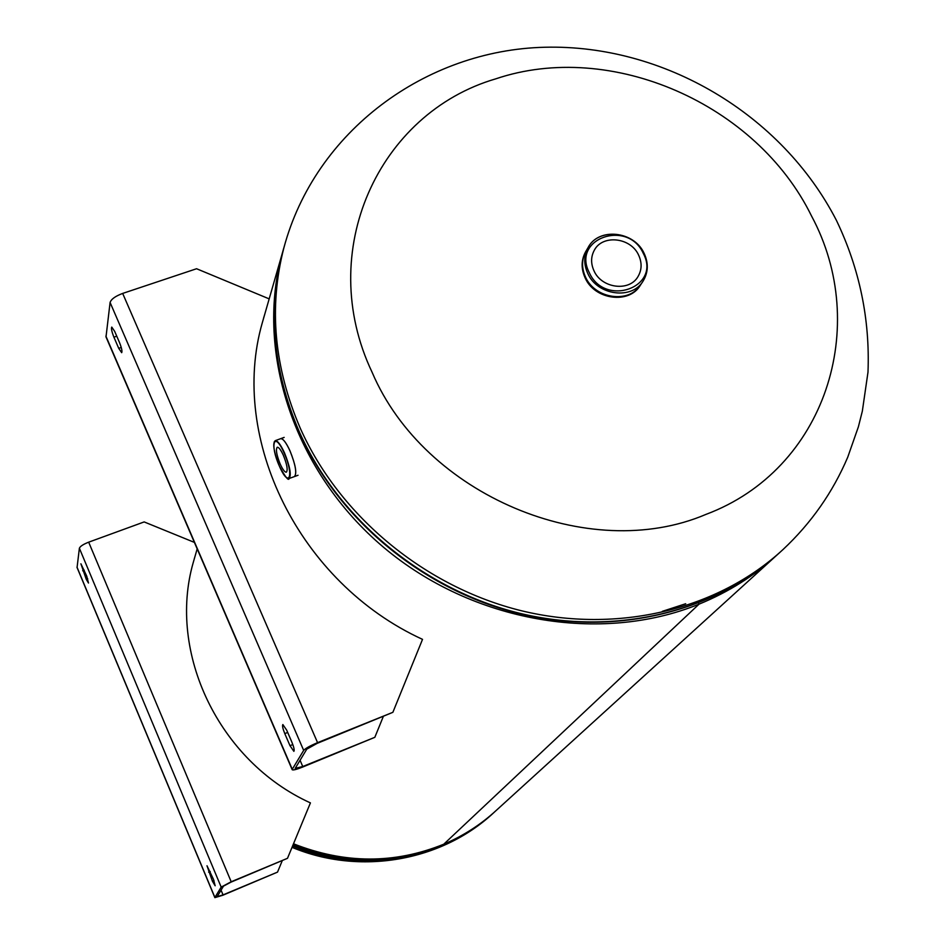 <?xml version="1.0" encoding="UTF-8"?>
<svg xmlns="http://www.w3.org/2000/svg" width="945" height="945" viewBox="0 0 945 945"><rect width="100%" height="100%" fill="white"/><g stroke="black" fill="none" stroke-linecap="round" stroke-linejoin="round"><path stroke-width="1.42" d="M283.701 248.299L281.74 255.28C255.398 353.843 294.864 472.476 383.635 547.344C472.358 622.212 600.654 644.266 699.04 604.15L443.748 844.216C463.416 835.829 480.97 824.512 496.397 810.278L774.132 557.621M293.493 843.79C344.594 863.966 394.679 864.108 443.748 844.216L699.04 604.15C728.56 592.09 754.582 575.682 777.109 554.916M698.544 603.111L699.04 604.15L698.544 603.111M705.974 514.387C589.007 564.295 424.376 495.121 372.129 372.33C314.579 251.24 378.65 113.057 495.747 78.848C610.978 39.844 756.626 103.82 811.507 215.956C870.817 326.167 825.682 469.535 705.974 514.387M662.327 611.344L685.716 603.737M77.065 567.52L79.38 548.242C80.124 546.352 83.231 544.32 88.676 542.17L144.16 521.923L194.398 542.406M77.006 567.154L214.905 897.478L221.177 887.095L231.194 881.756L287.493 858.308L310.421 802.896C218.732 761.233 167.383 652.582 193.217 562.618L195.426 554.951M194.186 559.133L195.225 555.66M282.212 860.8L277.523 872.117L223.044 894.891L217.137 896.651L223.492 886.126L230.946 882.157L287.493 858.308M277.523 872.117L222.807 895.258L214.869 897.644L77.041 567.484M212.436 881.248L206.99 865.75L213.499 879.382L215.153 885.772L212.436 881.248L213.995 880.598M86.267 579.309L80.904 563.799L86.716 576.096L88.487 583.03L86.267 579.309L87.72 578.777M638.631 255.15C630.835 237.384 602.508 234.206 594.299 250.26C590.814 256.745 590.731 263.62 594.027 270.896C601.634 288.39 629.311 291.958 637.97 276.637C641.891 269.951 642.116 262.781 638.631 255.15M640.852 284.469C629.949 303.723 595.126 299.246 585.581 277.216C581.317 267.754 581.565 258.871 586.325 250.579L586.278 250.673M283.37 455.325C287.02 464.432 288.012 470.055 286.359 472.181C284.811 472.323 282.756 469.63 280.204 464.101C276.578 455.029 275.586 449.418 277.228 447.257C278.775 447.115 280.819 449.796 283.37 455.325M106.005 336.975L110.093 302.471C111.191 299.163 115.385 296.151 122.673 293.422L196.572 268.734L269.183 298.88M105.887 336.101L292.265 769.289L303.676 750.401C305.448 748.381 310.078 745.794 317.567 742.652L392.872 712.317L422.521 639.363C298.927 582.722 228.867 438.433 262.32 322.694L265.167 312.819M263.513 318.382L264.801 314.083M383.209 716.747L374.834 737.313L302.754 766.513L295.194 768.38L306.782 749.149L317.118 743.384L392.872 712.317M374.834 737.313L302.329 767.186C296.328 769.549 292.938 770.388 292.182 769.691L105.982 336.892M289.997 745.688L284.788 733.615C282.768 728.595 282.118 725.571 282.85 724.543L286.689 730.142L291.934 742.297C293.954 747.318 294.592 750.33 293.871 751.346L289.997 745.688L292.82 744.554M118.727 348.339L113.908 337.176C111.77 331.719 111.049 328.352 111.758 327.088L114.688 331.388L119.531 342.61C121.681 348.079 122.389 351.434 121.681 352.674L118.727 348.339L121.255 347.476M292.596 845.976C360.884 874.869 442.662 860.564 493.585 812.842M494.731 811.802C443.642 859.666 361.545 873.948 293.056 844.854M836.526 220.587C859.56 268.746 870.05 319.268 867.994 372.141L862.336 411.169L858.391 426.797L847.724 457.226C832.769 492.369 811.188 523.152 782.98 549.577C718.365 609.36 617.983 634.189 521.475 610.765C425.073 587.081 339.527 516.171 300.333 428.38C274.109 367.416 268.604 307.314 283.819 248.062L282.744 251.795C267.577 310.858 273.046 370.771 299.175 431.522C338.192 518.97 423.336 589.597 519.337 613.21C615.431 636.564 715.448 611.887 779.909 552.376M284.811 244.448L282.744 251.795C267.506 311.212 272.975 371.338 299.14 432.16C337.92 519.018 421.942 589.089 517.021 613.092C612.195 636.8 711.951 613.34 777.262 554.774M231.194 881.756L88.676 542.17M223.044 894.891L221.047 890.143M221.177 887.095L79.38 548.242M82.688 570.745L84.235 570.166M208.632 872.164L210.215 871.503M585.451 252.091C581.14 260.241 581.045 268.852 585.156 277.936C594.677 299.872 629.287 304.432 640.308 285.284C629.335 304.396 594.688 299.849 585.168 277.901C581.057 268.817 581.151 260.218 585.451 252.091L585.794 251.488M637.214 288.981C623.712 303.439 594.192 296.765 585.581 277.216C582.226 270.01 581.659 262.887 583.88 255.859M642.789 281.539L640.781 284.563C629.819 303.723 595.114 299.187 585.581 277.204C581.47 268.12 581.553 259.521 585.853 251.394L588.073 247.602C598.315 227.308 633.93 231.076 643.982 253.366M644.124 253.638C648.553 263.324 648.246 272.408 643.202 280.901C632.205 300.12 597.37 295.561 587.802 273.507C583.667 264.387 583.762 255.752 588.073 247.602C598.516 227.048 634.284 231.017 644.159 253.437C648.613 263.171 648.294 272.314 643.202 280.901M643.344 253.496C661.571 287.292 604.788 307.727 589.255 272.573C571.406 238.435 628.023 218.85 643.344 253.496M280.582 438.704L280.653 438.669C283.016 438.433 286.134 442.508 290.02 450.895C295.572 464.763 297.073 473.315 294.521 476.552L294.391 476.599C297.084 473.575 295.62 465.011 289.997 450.907C286.016 442.343 282.862 438.291 280.523 438.728L275.29 440.654C277.629 440.583 280.7 444.67 284.504 452.903C289.985 466.546 291.521 475.075 289.146 478.489L287.705 478.324M284.161 453.116C274.204 430.176 269.467 444.363 279.436 466.239C289.158 488.943 294.344 475.618 284.161 453.116M274.286 441.693L275.29 440.654C272.337 443.087 273.719 451.627 279.436 466.263C285.437 477.201 288.674 481.277 289.146 478.489L294.391 476.599M298.029 475.264L294.45 476.575M317.567 742.652L122.673 293.422M302.754 766.513L300.037 760.229M303.676 750.401L110.093 302.471M113.908 337.176L116.767 336.207M284.788 733.615L287.682 732.446M281.74 255.28L262.32 322.694M197.174 548.88L193.217 562.618M493.573 812.854C441.539 861.462 359.679 875.684 292.029 847.334M836.313 220.161C781.657 114.18 663.815 44.226 544.816 47.25C425.935 50.014 314.98 131.131 283.819 248.062M284.161 437.405L280.523 438.728"/></g></svg>
